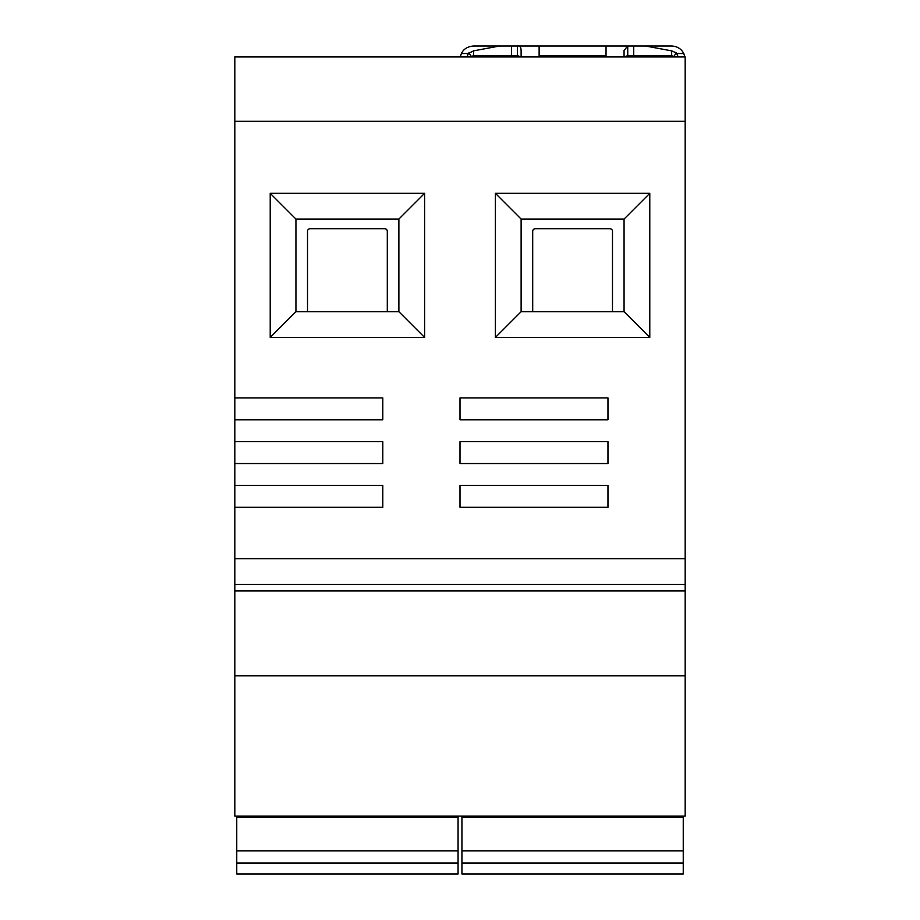 <?xml version="1.0" encoding="UTF-8"?>
<svg xmlns="http://www.w3.org/2000/svg" width="920" height="920" viewBox="0 0 920 920"><rect width="100%" height="100%" fill="white"/><g stroke="black" fill="none" stroke-linecap="round" stroke-linejoin="round"><path stroke-width="1.38" d="M685.17 584.487L685.17 56.936L234.83 56.936L234.83 816.097L685.17 816.097L685.17 584.487L234.83 584.487M685.17 121.267L234.83 121.267M234.83 485.415L382.8 485.415L382.8 507.288L234.83 507.288M234.83 441.669L382.8 441.669L382.8 463.542L234.83 463.542M234.83 397.911L382.8 397.911L382.8 419.784L234.83 419.784M460 419.784L460 397.911L607.97 397.911L607.97 419.784L460 419.784M460 463.542L460 441.669L607.97 441.669L607.97 463.542L460 463.542M649.784 337.445L649.784 193.327L495.385 193.327L495.385 337.445L649.784 337.445L624.059 311.707L624.059 219.064L649.784 193.327M424.614 337.445L424.614 193.327L270.215 193.327L270.215 337.445L424.614 337.445L398.877 311.707L398.877 219.064L424.614 193.327M460 507.288L460 485.415L607.97 485.415L607.97 507.288L460 507.288M461.932 816.097L461.932 874L683.249 874L683.249 816.097M683.249 817.385L461.932 817.385M683.249 850.839L461.932 850.839M683.249 874L461.932 874M671.669 50.876L645.553 46L627.739 46L624.059 50.485L624.059 56.936L627.739 55.648L671.669 55.648L671.669 50.876L676.315 52.889L678.27 56.936M684.928 56.936L683.779 53.532C681.306 48.818 677.269 46.299 671.669 46L645.553 46M466.9 56.936L468.383 53.532L461.391 53.532C463.542 49.036 467.59 46.517 473.512 46L627.739 46L627.739 55.648M468.383 53.532L473.512 50.876L499.617 46M473.512 50.876L473.512 55.648L517.431 55.648L517.431 46C519.719 45.54 520.95 47.035 521.122 50.485L521.122 56.936L517.431 55.648M606.038 55.648L539.131 55.648M470.637 56.936L473.512 55.648M468.855 52.889L471.293 56.35M461.391 53.532L460.241 56.936M671.669 55.648L674.544 56.936M676.315 52.889L673.888 56.35M606.038 46L606.038 56.936M539.131 56.936L539.131 46M236.75 816.097L236.75 874L257.381 874M257.197 874L458.068 874L458.068 816.097M458.068 817.385L236.75 817.385M458.068 850.839L236.75 850.839M458.068 874L236.75 874M623.139 219.064A18.009 18.009 0 0 1 624.059 220.144M612.478 311.707L612.478 231.288A2.576 2.576 0 0 0 609.903 228.712L535.267 228.712A2.576 2.576 0 0 0 532.703 231.288L532.703 311.707M521.122 220.144A18.009 18.009 0 0 1 522.042 219.064M624.059 219.064L521.122 219.064L521.122 311.707L624.059 311.707M521.122 219.064L495.385 193.327M495.385 337.445L521.122 311.707M397.957 219.064A18.009 18.009 0 0 1 398.877 220.144M387.297 311.707L387.297 231.288A2.576 2.576 0 0 0 384.732 228.712L310.097 228.712A2.576 2.576 0 0 0 307.522 231.288L307.522 311.707M295.941 220.144A18.009 18.009 0 0 1 296.861 219.064M398.877 219.064L295.941 219.064L295.941 311.707L398.877 311.707M295.941 219.064L270.215 193.327M270.215 337.445L295.941 311.707M234.83 675.844L685.17 675.844M685.17 590.928L234.83 590.928M234.83 558.75L685.17 558.75M461.932 863.018L683.249 863.018M683.779 53.532L676.786 53.532M511.474 55.648L511.474 46M633.707 46L633.707 55.648M236.75 863.018L458.068 863.018"/></g></svg>
